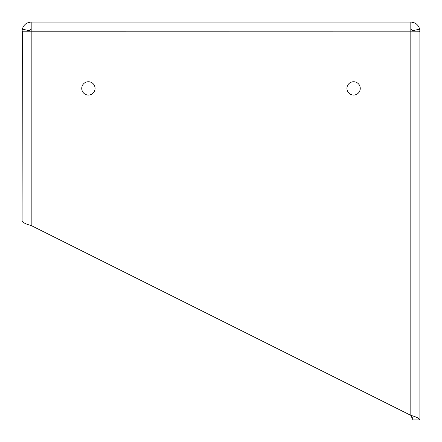 <?xml version="1.0" encoding="UTF-8"?>
<svg xmlns="http://www.w3.org/2000/svg" width="442" height="442" viewBox="0 0 442 442"><rect width="100%" height="100%" fill="white"/><g stroke="black" fill="none" stroke-linecap="round" stroke-linejoin="round"><path stroke-width="0.66" d="M22.1 221L22.1 31.183L31.183 31.183L31.183 22.1L410.817 22.1L410.817 31.183L22.338 31.227L22.1 221C22.636 222.514 25.664 224.028 31.183 225.542L410.817 415.358L410.817 31.183L419.9 31.183L419.657 29.106L412.883 30.697L410.817 29.061M410.817 22.1C415.381 22.393 418.325 24.73 419.657 29.106M419.9 122.478L419.9 31.183M412.32 417.629L410.817 415.358C416.336 416.872 419.364 418.386 419.9 419.9L412.938 419.9L410.817 415.358M412.938 31.183L412.883 30.697M29.061 31.183L29.117 30.697L22.343 29.106L22.1 31.183M31.183 29.061L29.117 30.697M31.183 22.1C26.619 22.393 23.675 24.73 22.343 29.106M353.6 95.063A6.663 6.663 0 0 0 359.368 85.068A6.663 6.663 0 0 0 347.832 85.068A6.663 6.663 0 0 0 353.6 95.063M88.4 95.063A6.663 6.663 0 0 0 94.168 85.068A6.663 6.663 0 0 0 82.632 85.068A6.663 6.663 0 0 0 88.4 95.063M410.817 31.183L419.662 31.227L419.9 32.111L419.9 419.9M31.183 31.183L31.183 225.542"/></g></svg>
